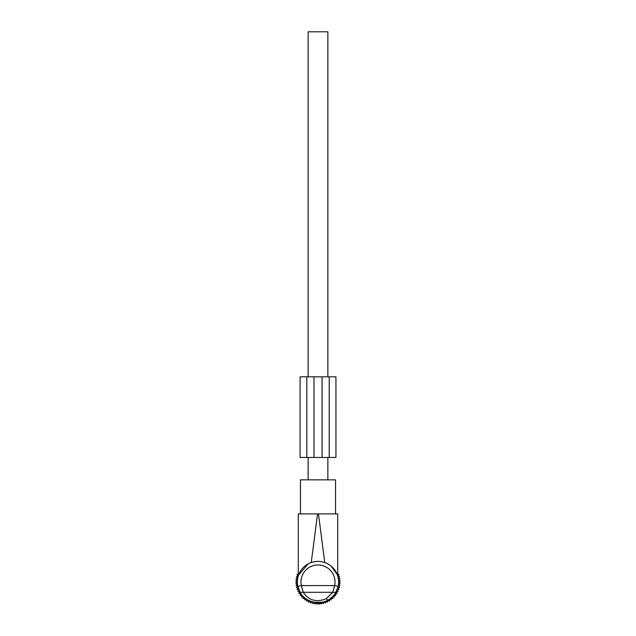 <?xml version="1.0" encoding="UTF-8"?>
<svg xmlns="http://www.w3.org/2000/svg" width="636" height="636" viewBox="0 0 636 636"><rect width="100%" height="100%" fill="white"/><g stroke="black" fill="none" stroke-linecap="round" stroke-linejoin="round"><path stroke-width="0.95" d="M317.102 603.516L321.554 603.516L321.681 602.284L314.319 602.284L314.9 602.379L314.9 603.516L317.102 603.516L317.102 602.594M314.319 602.284L314.446 603.516L314.9 603.516M335.299 570.802L331.761 566.668M336.659 573.251L337.716 575.993L337.716 513.904L335.546 513.904L335.546 479.854L300.454 479.854L300.454 513.904L298.284 513.904L298.284 575.993M331.03 566.04L337.112 574.284M300.454 513.904L317.555 513.904L311.235 562.542C315.742 561.016 320.258 561.016 324.765 562.542L318.445 513.904L337.716 513.904M335.864 592.291C334.003 595.542 331.34 598.142 327.882 600.09L326.165 598.738L332.755 592.291L334.647 585.573L338.153 586.328L335.864 592.291L303.245 592.291L301.353 585.573L297.847 586.328A20.606 20.606 0 0 1 308.118 563.917L298.594 575.063M298.769 574.594L299.858 572.225M302.712 568.187L304.239 566.668M298.284 513.904L318.445 513.904M338.153 586.328A20.606 20.606 0 0 0 308.118 563.917A20.606 20.606 0 0 1 338.153 586.328M327.882 600.09C318.342 605.758 304.7 601.29 300.136 592.291L303.245 592.291C308.826 600.503 316.466 602.65 326.165 598.738M300.136 592.291L297.847 586.328M321.681 602.284L321.101 602.379L321.101 603.516M316.656 603.516L316.49 602.562L316.656 603.516M319.344 603.516L319.51 602.562M308.142 479.854L308.142 457.467M308.142 376.814L308.142 31.8L327.858 31.8L327.858 376.814M327.858 479.854L327.858 457.467M320.687 603.516L321.26 603.985L322.118 602.705L323.398 603.564L324.129 602.205L325.489 602.928L326.077 601.505L327.5 602.093L327.945 600.615L329.424 601.068L329.726 599.549L331.237 599.851L331.388 598.317L332.922 598.468L332.922 596.926L334.464 596.926L334.313 595.391L335.848 595.24L335.546 593.73L337.056 593.428L336.611 591.957L338.09 591.504L337.493 590.081L338.924 589.493L338.193 588.133L339.552 587.402L338.694 586.122L339.982 585.263L339.004 584.079L340.196 583.101L339.099 582.004L340.196 580.914L339.004 579.937L339.982 578.744L338.694 577.893L339.552 576.606L338.193 575.882L338.924 574.523L337.493 573.934L337.716 572.392M315.313 603.516L314.74 603.985L313.882 602.705L312.602 603.564L311.871 602.205L310.511 602.928L309.923 601.505L308.5 602.093L308.055 600.615L306.576 601.068L306.274 599.549L304.763 599.851L304.612 598.317L303.078 598.468L303.078 596.926L301.536 596.926L301.687 595.391L300.152 595.24L300.454 593.73L298.944 593.428L299.389 591.957L297.91 591.504L298.507 590.081L297.076 589.493L297.807 588.133L296.448 587.402L297.306 586.122L296.018 585.263L296.996 584.079L295.804 583.101L296.901 582.004L295.804 580.914L296.996 579.937L296.018 578.744L297.306 577.893L296.448 576.606L297.807 575.882L297.076 574.523L298.507 573.934L298.284 572.392M315.933 603.008L316.911 604.2L318 603.111L319.089 604.2L320.067 603.008M322.055 376.814L300.097 376.814L300.097 457.467L300.097 376.814L300.097 457.467L329.225 457.467L329.225 376.814L322.055 376.814L322.055 457.467M329.225 457.467L335.943 457.467L335.943 376.814L329.225 376.814M306.822 376.814L306.822 457.467M309.835 567.066A17.029 17.029 0 0 0 301.353 585.573L334.647 585.573A17.029 17.029 0 0 0 309.835 567.066M318.898 603.516L318.898 602.594M313.993 376.814L313.993 457.467M321.554 603.516L321.768 602.268M314.446 603.516L314.232 602.268"/></g></svg>
